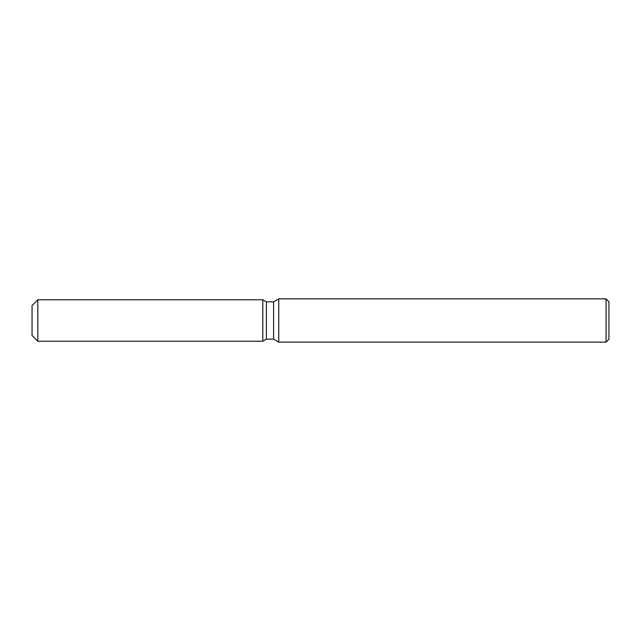 <?xml version="1.0" encoding="UTF-8"?>
<svg xmlns="http://www.w3.org/2000/svg" width="641" height="641" viewBox="0 0 641 641"><rect width="100%" height="100%" fill="white"/><g stroke="black" fill="none" stroke-linecap="round" stroke-linejoin="round"><path stroke-width="0.96" d="M262.81 341.236L37.819 341.236L32.05 335.467L32.05 305.533L37.819 299.764L262.81 299.764L266.4 301.839L273.595 301.839L278.747 298.866L606.066 298.866L608.95 301.751L608.95 339.249L606.066 342.134L278.747 342.134L273.595 339.161L266.4 339.161L262.81 341.236L262.81 299.764L266.4 301.839L266.4 339.161L262.81 341.236L262.81 299.764M273.595 339.161L273.595 301.839M278.747 342.134L278.747 298.866M606.066 342.134L606.066 298.866M37.819 341.236L37.819 299.764M32.05 335.467L32.05 305.533"/></g></svg>
